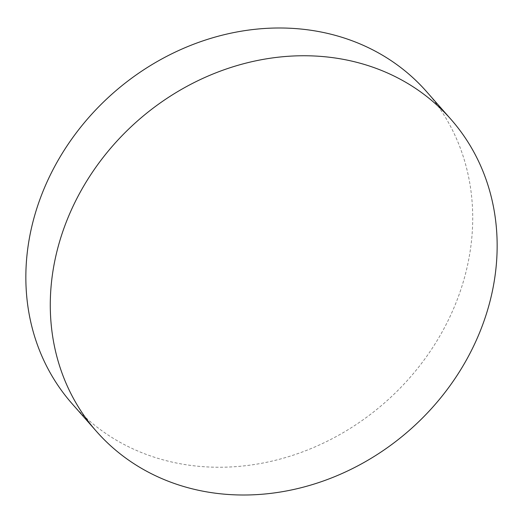 <?xml version="1.0" encoding="UTF-8"?>
<svg xmlns="http://www.w3.org/2000/svg" width="523" height="523" viewBox="0 0 523 523"><rect width="100%" height="100%" fill="white"/><g stroke="black" fill="none" stroke-linecap="round" stroke-linejoin="round"><path stroke-width="0.39" stroke-dasharray="2.62 1.96" d="M426.513 91.577A236.135 205.925 -41.4 0 1 439.941 335.818A236.135 205.925 -41.4 0 1 209.017 467.019A236.135 205.925 -41.4 0 1 72.05 403.664"/><path stroke-width="0.78" d="M96.487 431.423L72.05 403.664A236.135 205.925 -41.4 0 1 58.622 159.43A236.135 205.925 -41.4 0 1 289.546 28.222A236.135 205.925 -41.4 0 1 426.513 91.577L450.95 119.336A236.135 205.925 -41.4 0 1 464.378 363.57A236.135 205.925 -41.4 0 1 233.454 494.778A236.135 205.925 -41.4 0 1 96.487 431.423A236.135 205.925 -41.4 0 1 83.059 187.182A236.135 205.925 -41.4 0 1 313.983 55.981A236.135 205.925 -41.4 0 1 450.95 119.336"/></g></svg>
